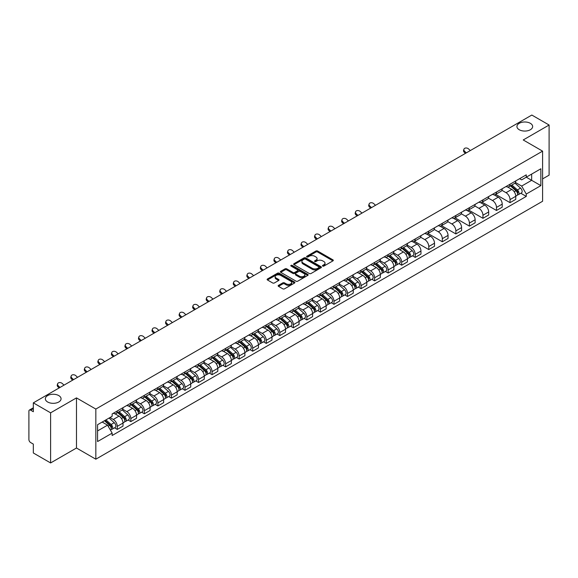 <?xml version="1.0" encoding="UTF-8"?>
<svg xmlns="http://www.w3.org/2000/svg" width="578" height="578" viewBox="0 0 578 578"><rect width="100%" height="100%" fill="white"/><g stroke="black" fill="none" stroke-linecap="round" stroke-linejoin="round"><path stroke-width="0.87" d="M322.712 266.082A0.845 0.484 0 0 0 323.904 266.082L332.957 260.859A1.207 0.694 0 0 0 333.311 260.367A1.207 0.694 0 0 0 332.957 259.869L317.618 251.018A1.207 0.694 0 0 0 315.913 251.018L306.86 256.242A0.845 0.484 0 0 0 308.052 256.935L309.223 256.256A3.858 2.225 0 0 1 314.678 256.256L315.956 256.993A3.858 2.225 0 0 1 317.084 258.568A3.858 2.225 0 0 1 315.956 260.143L314.786 260.815A0.845 0.484 0 0 0 315.978 261.509L317.149 260.83A3.858 2.225 0 0 1 322.603 260.83L323.882 261.567A3.858 2.225 0 0 1 325.009 263.142A3.858 2.225 0 0 1 323.882 264.717L322.712 265.396A0.845 0.484 0 0 0 322.712 266.082L322.712 265.396M58.768 395.583A7.861 4.537 0 0 0 50.199 394.601A7.861 4.537 0 0 0 45.351 398.791A7.861 4.537 0 0 0 47.649 401.999A7.861 4.537 0 0 0 56.218 402.982A7.861 4.537 0 0 0 61.066 398.791A7.861 4.537 0 0 0 58.768 395.583M530.351 123.316A7.861 4.537 0 0 0 521.782 122.334A7.861 4.537 0 0 0 516.934 126.524A7.861 4.537 0 0 0 519.232 129.732A7.861 4.537 0 0 0 527.801 130.722A7.861 4.537 0 0 0 532.649 126.524A7.861 4.537 0 0 0 530.351 123.316M278.502 285.359A1.207 0.694 0 0 0 278.148 285.85A1.207 0.694 0 0 0 278.502 286.341L282.808 288.827A1.207 0.694 0 0 0 284.513 288.827L294.563 283.018A1.207 0.694 0 0 0 294.917 282.526A1.207 0.694 0 0 0 294.563 282.035L279.225 273.177A1.207 0.694 0 0 0 277.527 273.177L267.469 278.986A1.207 0.694 0 0 0 267.115 279.477A1.207 0.694 0 0 0 267.469 279.969L272.664 282.967A1.207 0.694 0 0 0 274.369 282.967L278.675 280.489A1.207 0.694 0 0 0 279.029 279.99A1.207 0.694 0 0 0 278.675 279.499L276.096 278.011A3.222 1.864 0 0 1 275.15 276.696A3.222 1.864 0 0 1 277.144 274.976A3.222 1.864 0 0 1 280.655 275.381L290.756 281.211A3.222 1.864 0 0 1 291.695 282.526A3.222 1.864 0 0 1 289.708 284.246A3.222 1.864 0 0 1 286.197 283.841L284.513 282.873A1.207 0.694 0 0 0 282.808 282.873L278.502 285.359L278.502 286.341M95.832 409.065L76.477 397.888L50.604 412.829L33.329 402.852L531.825 115.051L549.1 125.021L523.227 139.963L542.59 151.14L95.832 409.065L95.832 459.192L542.59 201.26L542.59 151.14M309.309 273.524A1.207 0.694 0 0 0 311.015 273.524L321.072 267.722A1.207 0.694 0 0 0 321.419 267.224A1.207 0.694 0 0 0 321.072 266.733L305.733 257.882A1.207 0.694 0 0 0 304.028 257.882L293.971 263.684A1.207 0.694 0 0 0 293.617 264.175A1.207 0.694 0 0 0 293.971 264.666L309.309 273.524M291.37 266.263A0.845 0.484 0 0 1 292.222 266.386L292.222 265.381L307.821 274.384A1.207 0.694 0 0 1 308.168 274.875A1.207 0.694 0 0 1 307.821 275.366L297.764 281.175A1.207 0.694 0 0 1 296.059 281.175L280.72 272.317L285.019 269.854L285.019 268.849L280.72 271.335A1.207 0.694 0 0 0 280.366 271.826A1.207 0.694 0 0 0 280.72 272.317L280.72 271.335M285.019 269.854A1.207 0.694 0 0 1 286.724 269.854L286.724 268.849A1.207 0.694 0 0 0 285.019 268.849M286.724 268.849L292.945 272.44A1.207 0.694 0 0 0 294.65 272.44L297.504 270.793A1.207 0.694 0 0 0 297.858 270.302A1.207 0.694 0 0 0 297.504 269.81L291.03 266.068A0.845 0.484 0 0 1 292.222 265.381M50.604 412.829L50.604 462.949L33.329 452.979L33.329 444.106L30.634 442.553A2.457 1.416 -120 0 1 28.9 439.54L28.9 411.175A2.457 1.416 -120 0 1 29.406 410.048L33.329 407.786M542.59 178.905L549.1 175.148L549.1 125.021M50.604 462.949L76.477 448.015L95.832 459.192M33.329 402.852L33.329 411.724L30.634 410.17A2.457 1.416 -120 0 0 29.406 410.048M510.034 184.216A5.65 3.258 60 0 1 508.864 186.752L514.593 183.443A5.65 3.258 -120 0 0 515.764 180.914M501.899 190.299L506.039 192.691A5.65 3.258 60 0 1 510.034 199.605L515.764 196.296A5.65 3.258 -120 0 0 511.768 189.382L507.665 187.012M515.764 196.296L515.764 199.359L510.034 202.661L495.671 194.374M508.864 186.752A5.65 3.258 60 0 1 506.082 186.499M510.034 199.605L510.034 202.661M496.488 192.041A5.65 3.258 60 0 1 495.317 194.576L501.047 191.267A5.65 3.258 -120 0 0 502.217 188.731M482.124 202.192L496.488 210.486L502.217 207.177L502.217 204.121A5.65 3.258 -120 0 0 498.229 197.199L494.125 194.829M495.317 194.576A5.65 3.258 60 0 1 492.543 194.316M488.359 198.117L492.499 200.508A5.65 3.258 60 0 1 496.488 207.423L496.488 210.486M482.948 199.858A5.65 3.258 60 0 1 481.777 202.394L487.507 199.085A5.65 3.258 -120 0 0 488.677 196.549M468.585 210.009L482.948 218.303L488.677 214.994L488.677 211.938A5.65 3.258 -120 0 0 484.682 205.017L480.578 202.654M481.777 202.394A5.65 3.258 60 0 1 478.996 202.134M474.813 205.941L478.952 208.326A5.65 3.258 60 0 1 482.948 215.247L482.948 218.303M469.401 207.675A5.65 3.258 60 0 1 468.231 210.211L473.96 206.902A5.65 3.258 -120 0 0 475.13 204.366M455.038 217.827L469.401 226.121L475.13 222.812L475.13 219.756A5.65 3.258 -120 0 0 471.142 212.841L467.038 210.471M468.231 210.211A5.65 3.258 60 0 1 465.456 209.959M461.273 213.759L465.413 216.15A5.65 3.258 60 0 1 469.401 223.065L469.401 226.121M455.861 215.493A5.65 3.258 60 0 1 454.691 218.029L460.42 214.72A5.65 3.258 -120 0 0 461.591 212.184M441.498 225.651L455.861 233.938L461.591 230.629L461.591 227.573A5.65 3.258 -120 0 0 457.595 220.659L453.492 218.289M454.691 218.029A5.65 3.258 60 0 1 451.909 217.776M447.726 221.576L451.866 223.968A5.65 3.258 60 0 1 455.861 230.882L455.861 233.938M442.315 223.318A5.65 3.258 60 0 1 441.144 225.846L446.873 222.544A5.65 3.258 -120 0 0 448.044 220.008M427.951 233.469L442.315 241.763L448.044 238.454L448.044 235.391A5.65 3.258 -120 0 0 444.056 228.476L439.952 226.106M441.144 225.846A5.65 3.258 60 0 1 438.37 225.593M434.186 229.394L438.326 231.785A5.65 3.258 60 0 1 442.315 238.7L442.315 241.763M428.775 231.135A5.65 3.258 60 0 1 427.604 233.671L433.334 230.362A5.65 3.258 -120 0 0 434.504 227.826M414.412 241.286L428.775 249.58L434.504 246.271L434.504 243.215A5.65 3.258 -120 0 0 430.509 236.294L426.405 233.931M427.604 233.671A5.65 3.258 60 0 1 424.823 233.411M420.64 237.218L424.779 239.603A5.65 3.258 60 0 1 428.775 246.524L428.775 249.58M415.228 238.952A5.65 3.258 60 0 1 414.058 241.488L419.787 238.179A5.65 3.258 -120 0 0 420.957 235.643M412.482 255.808L415.228 257.398L420.957 254.089L420.957 251.033A5.65 3.258 -120 0 0 416.969 244.118L412.865 241.749M414.058 241.488A5.65 3.258 60 0 1 411.283 241.236M407.1 245.036L411.24 247.42A5.65 3.258 60 0 1 415.228 254.342L415.228 257.398M401.688 246.77A5.65 3.258 60 0 1 400.518 249.306L406.247 245.997A5.65 3.258 -120 0 0 407.418 243.461M398.943 263.633L401.688 265.215L407.418 261.906L407.418 258.85A5.65 3.258 -120 0 0 403.422 251.936L399.319 249.566M400.518 249.306A5.65 3.258 60 0 1 397.736 249.053M393.553 252.853L397.693 255.245A5.65 3.258 60 0 1 401.688 262.159L401.688 265.215M388.141 254.587A5.65 3.258 60 0 1 386.971 257.123L392.7 253.821A5.65 3.258 -120 0 0 393.871 251.286M385.396 271.45L388.141 273.033L393.871 269.731L393.871 266.668A5.65 3.258 -120 0 0 389.883 259.753L385.779 257.383M386.971 257.123A5.65 3.258 60 0 1 384.197 256.87M380.013 260.671L384.153 263.062A5.65 3.258 60 0 1 388.141 269.977L388.141 273.033M374.602 262.412A5.65 3.258 60 0 1 373.431 264.948L379.161 261.639A5.65 3.258 -120 0 0 380.331 259.103M371.856 279.268L374.602 280.857L380.331 277.548L380.331 274.492A5.65 3.258 -120 0 0 376.336 267.571L372.232 265.208M373.431 264.948A5.65 3.258 60 0 1 370.65 264.688M366.466 268.488L370.606 270.88A5.65 3.258 60 0 1 374.602 277.801L374.602 280.857M361.055 270.229A5.65 3.258 60 0 1 359.884 272.765L365.614 269.456A5.65 3.258 -120 0 0 366.784 266.92M358.309 287.085L361.055 288.675L366.784 285.366L366.784 282.31A5.65 3.258 -120 0 0 362.796 275.395L358.692 273.026M359.884 272.765A5.65 3.258 60 0 1 357.11 272.513M352.927 276.313L357.067 278.697A5.65 3.258 60 0 1 361.055 285.619L361.055 288.675M347.515 278.047A5.65 3.258 60 0 1 346.345 280.583L352.074 277.274A5.65 3.258 -120 0 0 353.245 274.738M344.77 294.91L347.515 296.492L353.245 293.183L353.245 290.127A5.65 3.258 -120 0 0 349.249 283.213L345.145 280.843M346.345 280.583A5.65 3.258 60 0 1 343.563 280.33M339.38 284.13L343.52 286.522A5.65 3.258 60 0 1 347.515 293.436L347.515 296.492M333.968 285.864A5.65 3.258 60 0 1 332.798 288.4L338.527 285.091A5.65 3.258 -120 0 0 339.698 282.563M331.223 302.728L333.968 304.31L339.698 301.008L339.698 297.945A5.65 3.258 -120 0 0 335.71 291.03L331.606 288.66M332.798 288.4A5.65 3.258 60 0 1 330.024 288.147M325.84 291.948L329.98 294.339A5.65 3.258 60 0 1 333.968 301.254L333.968 304.31M320.429 293.689A5.65 3.258 60 0 1 319.258 296.225L324.988 292.916A5.65 3.258 -120 0 0 326.158 290.38M317.683 310.545L320.429 312.134L326.158 308.825L326.158 305.769A5.65 3.258 -120 0 0 322.163 298.848L318.059 296.478M319.258 296.225A5.65 3.258 60 0 1 316.477 295.965M312.293 299.765L316.433 302.157A5.65 3.258 60 0 1 320.429 309.071L320.429 312.134M306.882 301.506A5.65 3.258 60 0 1 305.711 304.042L311.441 300.733A5.65 3.258 -120 0 0 312.611 298.197M304.136 318.362L306.882 319.952L312.611 316.643L312.611 313.587A5.65 3.258 -120 0 0 308.623 306.665L304.519 304.303M305.711 304.042A5.65 3.258 60 0 1 302.937 303.782M298.754 307.59L302.894 309.974A5.65 3.258 60 0 1 306.882 316.896L306.882 319.952M293.342 309.324A5.65 3.258 60 0 1 292.172 311.86L297.901 308.551A5.65 3.258 -120 0 0 299.072 306.015M290.597 326.187L293.342 327.769L299.072 324.46L299.072 321.404A5.65 3.258 -120 0 0 295.076 314.49L290.972 312.12M292.172 311.86A5.65 3.258 60 0 1 289.39 311.607M285.207 315.407L289.347 317.799A5.65 3.258 60 0 1 293.342 324.713L293.342 327.769M279.795 317.141A5.65 3.258 60 0 1 278.625 319.677L284.354 316.368A5.65 3.258 -120 0 0 285.525 313.832M277.05 334.005L279.795 335.587L285.525 332.278L285.525 329.222A5.65 3.258 -120 0 0 281.537 322.307L277.433 319.937M278.625 319.677A5.65 3.258 60 0 1 275.851 319.424M271.667 323.225L275.807 325.616A5.65 3.258 60 0 1 279.795 332.531L279.795 335.587M266.256 324.966A5.65 3.258 60 0 1 265.085 327.495L270.815 324.193A5.65 3.258 -120 0 0 271.985 321.657M263.51 341.822L266.256 343.411L271.985 340.102L271.985 337.046A5.65 3.258 -120 0 0 267.99 330.125L263.886 327.755M265.085 327.495A5.65 3.258 60 0 1 262.304 327.242M258.12 331.042L262.26 333.434A5.65 3.258 60 0 1 266.256 340.348L266.256 343.411M252.709 332.784A5.65 3.258 60 0 1 251.538 335.319L257.268 332.01A5.65 3.258 -120 0 0 258.438 329.474M249.963 349.639L252.709 351.229L258.438 347.92L258.438 344.864A5.65 3.258 -120 0 0 254.45 337.942L250.346 335.58M251.538 335.319A5.65 3.258 60 0 1 248.764 335.059M244.581 338.867L248.721 341.251A5.65 3.258 60 0 1 252.709 348.173L252.709 351.229M239.169 340.601A5.65 3.258 60 0 1 237.999 343.137L243.728 339.828A5.65 3.258 -120 0 0 244.899 337.292M236.424 357.457L239.169 359.046L244.899 355.737L244.899 352.681A5.65 3.258 -120 0 0 240.903 345.767L236.799 343.397M237.999 343.137A5.65 3.258 60 0 1 235.217 342.884M231.034 346.684L235.174 349.069A5.65 3.258 60 0 1 239.169 355.99L239.169 359.046M225.622 348.418A5.65 3.258 60 0 1 224.452 350.954L230.181 347.645A5.65 3.258 -120 0 0 231.352 345.109M222.877 365.282L225.622 366.864L231.352 363.555L231.352 360.499A5.65 3.258 -120 0 0 227.364 353.584L223.26 351.214M224.452 350.954A5.65 3.258 60 0 1 221.677 350.702M217.494 354.502L221.634 356.893A5.65 3.258 60 0 1 225.622 363.808L225.622 366.864M212.083 356.243A5.65 3.258 60 0 1 210.912 358.772L216.642 355.47A5.65 3.258 -120 0 0 217.812 352.934M209.337 373.099L212.083 374.681L217.812 371.379L217.812 368.316A5.65 3.258 -120 0 0 213.817 361.402L209.713 359.032M210.912 358.772A5.65 3.258 60 0 1 208.131 358.519M203.947 362.319L208.087 364.711A5.65 3.258 60 0 1 212.083 371.625L212.083 374.681M198.536 364.061A5.65 3.258 60 0 1 197.365 366.596L203.095 363.287A5.65 3.258 -120 0 0 204.265 360.751M195.79 380.916L198.536 382.506L204.265 379.197L204.265 376.141A5.65 3.258 -120 0 0 200.277 369.219L196.173 366.857M197.365 366.596A5.65 3.258 60 0 1 194.591 366.336M190.408 370.137L194.548 372.528A5.65 3.258 60 0 1 198.536 379.45L198.536 382.506M184.996 371.878A5.65 3.258 60 0 1 183.826 374.414L189.555 371.105A5.65 3.258 -120 0 0 190.726 368.569M182.251 388.734L184.996 390.323L190.726 387.014L190.726 383.958A5.65 3.258 -120 0 0 186.73 377.044L182.626 374.674M183.826 374.414A5.65 3.258 60 0 1 181.044 374.161M176.861 377.961L181.001 380.346A5.65 3.258 60 0 1 184.996 387.267L184.996 390.323M171.449 379.695A5.65 3.258 60 0 1 170.279 382.231L176.008 378.922A5.65 3.258 -120 0 0 177.179 376.386M168.704 396.559L171.449 398.141L177.179 394.832L177.179 391.776A5.65 3.258 -120 0 0 173.19 384.861L169.087 382.491M170.279 382.231A5.65 3.258 60 0 1 167.504 381.979M163.321 385.779L167.461 388.17A5.65 3.258 60 0 1 171.449 395.085L171.449 398.141M157.91 387.513A5.65 3.258 60 0 1 156.739 390.049L162.469 386.74A5.65 3.258 -120 0 0 163.639 384.211M155.164 404.376L157.91 405.958L163.639 402.656L163.639 399.593A5.65 3.258 -120 0 0 159.644 392.679L155.54 390.309M156.739 390.049A5.65 3.258 60 0 1 153.958 389.796M149.774 393.596L153.914 395.988A5.65 3.258 60 0 1 157.91 402.902L157.91 405.958M144.363 395.338A5.65 3.258 60 0 1 143.192 397.874L148.922 394.564A5.65 3.258 -120 0 0 150.092 392.029M141.617 412.193L144.363 413.783L150.092 410.474L150.092 407.418A5.65 3.258 -120 0 0 146.104 400.496L142 398.126M143.192 397.874A5.65 3.258 60 0 1 140.418 397.613M136.235 401.414L140.375 403.805A5.65 3.258 60 0 1 144.363 410.72L144.363 413.783M130.823 403.155A5.65 3.258 60 0 1 129.653 405.691L135.382 402.382A5.65 3.258 -120 0 0 136.553 399.846M128.078 420.011L130.823 421.6L136.553 418.291L136.553 415.235A5.65 3.258 -120 0 0 132.557 408.314L128.453 405.951M129.653 405.691A5.65 3.258 60 0 1 126.871 405.438M122.688 409.238L126.828 411.623A5.65 3.258 60 0 1 130.823 418.544L130.823 421.6M117.276 410.972A5.65 3.258 60 0 1 116.106 413.508L121.835 410.199A5.65 3.258 -120 0 0 123.006 407.663M114.531 427.836L117.276 429.418L123.006 426.109L123.006 423.053A5.65 3.258 -120 0 0 119.017 416.138L114.914 413.769M116.106 413.508A5.65 3.258 60 0 1 113.331 413.256M109.986 417.54L113.288 419.447A5.65 3.258 60 0 1 117.276 426.362L117.276 429.418M519.629 178.681L521.667 179.859L540.849 168.783L531.652 174.094L531.652 180.307L521.667 186.073L515.446 182.482M97.574 430.921L107.559 425.155L112.154 433.124L97.574 441.549L97.574 424.707L112.154 416.283L112.154 413.927L526.269 174.845L526.269 177.2L540.849 185.625L526.269 194.042L521.667 186.073M540.849 168.783L540.849 185.625M112.154 433.124L112.154 435.487L526.269 196.397L526.269 194.042M76.477 397.888L76.477 448.015M107.559 425.155L102.176 422.048M520.829 193.262L526.269 196.397M323.044 266.205L323.882 265.721A3.858 2.225 0 0 0 325.009 264.146L325.009 263.142M317.084 258.568L317.084 259.573A3.858 2.225 0 0 1 315.956 261.148L315.118 261.624M332.942 260.866L317.618 252.015A1.207 0.694 0 0 0 315.913 252.015L307.193 257.051M321.05 267.73L305.733 258.879A1.207 0.694 0 0 0 304.028 258.879L293.985 264.681M318.94 267.571A0.845 0.484 0 0 0 318.94 266.884L305.473 259.11A0.845 0.484 0 0 0 304.281 259.11L303.045 259.825A3.858 2.225 0 0 0 301.918 261.401A3.858 2.225 0 0 0 303.045 262.968L312.25 268.286A3.858 2.225 0 0 0 317.705 268.286L318.94 267.571L318.94 268.575A0.845 0.484 0 0 0 319.186 268.228L319.186 267.224M301.918 261.401L301.918 262.398A3.858 2.225 0 0 0 303.045 263.973L303.045 262.968M318.94 268.575L317.705 269.29A3.858 2.225 0 0 1 312.25 269.29L303.045 263.973M286.724 269.854L292.945 273.445A1.207 0.694 0 0 0 294.65 273.445L297.504 271.797A1.207 0.694 0 0 0 297.858 271.306L297.858 270.302M292.222 266.386L307.799 275.381M299.404 276.168A3.222 1.864 0 0 0 302.915 276.573A3.222 1.864 0 0 0 304.902 274.853A3.222 1.864 0 0 0 303.963 273.539L300.401 271.479A1.207 0.694 0 0 0 298.696 271.479L295.842 273.134A1.207 0.694 0 0 0 295.495 273.625A1.207 0.694 0 0 0 295.842 274.116L299.404 276.168L299.404 277.173A3.222 1.864 0 0 0 302.915 277.577A3.222 1.864 0 0 0 304.902 275.858L304.902 274.853M295.495 273.625L295.495 274.622A1.207 0.694 0 0 0 295.842 275.121L295.842 274.116M299.404 277.173L295.842 275.121M291.695 282.526L291.695 283.531A3.222 1.864 0 0 1 289.708 285.25A3.222 1.864 0 0 1 286.197 284.846L284.513 283.877A1.207 0.694 0 0 0 282.808 283.877L278.517 286.348M275.15 276.696L275.15 277.7A3.222 1.864 0 0 0 276.096 279.015L276.096 278.011M278.661 280.496L276.096 279.015M294.549 283.032L279.225 274.182A1.207 0.694 0 0 0 277.527 274.182L267.484 279.976L267.469 278.986M510.425 185.856L515.944 190.776A3.071 1.77 60 0 1 516.905 195.523L515.764 196.188M510.569 185.986L513.17 187.482M510.981 185.531L517.122 191.007A1.474 0.853 60 0 1 517.585 193.29A1.474 0.853 60 0 1 517.447 193.341M511.898 185.003L517.418 189.924A3.071 1.77 60 0 1 518.379 194.67A3.071 1.77 60 0 1 517.455 194.772M514.976 183.154L520.547 188.117A3.071 1.77 60 0 1 521.508 192.864L518.379 194.67M470.319 150.562L468.606 148.958A2.825 2.045 17.7 0 0 465.882 147.99A2.825 2.045 17.7 0 0 463.917 149.254A2.825 2.045 17.7 0 0 464.611 151.263L464.279 152.31A2.825 2.045 -162.3 0 1 463.585 150.302L463.917 149.254M466.323 152.867L464.611 151.263M464.279 152.31L465.42 153.387M402.078 248.403L407.598 253.33A3.071 1.77 60 0 1 408.559 258.077L407.418 258.734M402.223 248.533L404.824 250.036M402.635 248.085L408.776 253.561A1.474 0.853 60 0 1 409.238 255.844A1.474 0.853 60 0 1 409.101 255.895M403.552 247.55L409.072 252.478A3.071 1.77 60 0 1 410.033 257.224A3.071 1.77 60 0 1 409.108 257.326M406.63 245.708L412.201 250.671A3.071 1.77 60 0 1 413.162 255.418L410.033 257.224M388.539 256.227L394.051 261.148A3.071 1.77 60 0 1 395.02 265.894L393.871 266.559M388.683 256.357L391.277 257.853M389.095 255.902L395.229 261.386A1.474 0.853 60 0 1 395.699 263.662A1.474 0.853 60 0 1 395.562 263.713M390.013 255.375L395.533 260.295A3.071 1.77 60 0 1 396.494 265.042A3.071 1.77 60 0 1 395.569 265.143M393.091 253.525L398.654 258.496A3.071 1.77 60 0 1 399.622 263.236L396.494 265.042M374.992 264.045L380.512 268.965A3.071 1.77 60 0 1 381.473 273.712L380.331 274.377M375.136 264.175L377.737 265.67M375.548 263.72L381.69 269.204A1.474 0.853 60 0 1 382.152 271.479A1.474 0.853 60 0 1 382.015 271.53M376.466 263.192L381.986 268.113A3.071 1.77 60 0 1 382.947 272.859A3.071 1.77 60 0 1 382.022 272.961M379.544 261.343L385.114 266.314A3.071 1.77 60 0 1 386.075 271.06L382.947 272.859M361.452 271.862L366.965 276.79A3.071 1.77 60 0 1 367.933 281.537L366.784 282.194M361.597 271.992L364.191 273.495M362.009 271.544L368.15 277.021A1.474 0.853 60 0 1 368.612 279.297A1.474 0.853 60 0 1 368.475 279.355M362.926 271.01L368.446 275.937A3.071 1.77 60 0 1 369.407 280.684A3.071 1.77 60 0 1 368.482 280.778M366.004 269.16L371.567 274.131A3.071 1.77 60 0 1 372.535 278.878L369.407 280.684M347.905 279.68L353.425 284.607A3.071 1.77 60 0 1 354.386 289.354L353.245 290.012M348.05 279.81L350.651 281.313M348.462 279.362L354.603 284.838A1.474 0.853 60 0 1 355.065 287.121A1.474 0.853 60 0 1 354.928 287.172M349.379 278.827L354.899 283.755A3.071 1.77 60 0 1 355.86 288.501A3.071 1.77 60 0 1 354.935 288.603M352.457 276.985L358.028 281.948A3.071 1.77 60 0 1 358.989 286.695L355.86 288.501M334.366 287.504L339.878 292.425A3.071 1.77 60 0 1 340.847 297.171L339.698 297.836M334.51 287.634L337.104 289.13M334.922 287.179L341.063 292.656A1.474 0.853 60 0 1 341.526 294.939A1.474 0.853 60 0 1 341.388 294.99M335.84 286.652L341.36 291.572A3.071 1.77 60 0 1 342.321 296.319A3.071 1.77 60 0 1 341.396 296.42M338.918 284.802L344.481 289.766A3.071 1.77 60 0 1 345.449 294.513L342.321 296.319M320.819 295.322L326.339 300.242A3.071 1.77 60 0 1 327.3 304.989L326.158 305.654M320.963 295.452L323.564 296.947M321.375 294.997L327.516 300.481A1.474 0.853 60 0 1 327.979 302.756A1.474 0.853 60 0 1 327.842 302.807M322.293 294.469L327.813 299.39A3.071 1.77 60 0 1 328.774 304.136A3.071 1.77 60 0 1 327.849 304.238M325.371 292.62L330.941 297.591A3.071 1.77 60 0 1 331.902 302.337L328.774 304.136M307.279 303.139L312.792 308.067A3.071 1.77 60 0 1 313.76 312.814L312.611 313.471M307.424 303.269L310.018 304.772M307.836 302.821L313.977 308.298A1.474 0.853 60 0 1 314.439 310.574A1.474 0.853 60 0 1 314.302 310.632M308.753 302.287L314.273 307.214A3.071 1.77 60 0 1 315.234 311.961A3.071 1.77 60 0 1 314.309 312.055M311.831 300.437L317.394 305.408A3.071 1.77 60 0 1 318.362 310.155L315.234 311.961M293.732 310.957L299.252 315.884A3.071 1.77 60 0 1 300.213 320.631L299.072 321.289M293.877 311.087L296.478 312.59M294.289 310.639L300.43 316.115A1.474 0.853 60 0 1 300.892 318.391A1.474 0.853 60 0 1 300.755 318.449M295.206 310.104L300.726 315.032A3.071 1.77 60 0 1 301.687 319.779A3.071 1.77 60 0 1 300.762 319.872M298.284 308.262L303.855 313.225A3.071 1.77 60 0 1 304.816 317.972L301.687 319.779M280.193 318.774L285.705 323.702A3.071 1.77 60 0 1 286.674 328.449L285.525 329.106M280.337 318.911L282.931 320.407M280.749 318.456L286.89 323.933A1.474 0.853 60 0 1 287.353 326.216A1.474 0.853 60 0 1 287.215 326.267M281.667 317.929L287.187 322.849A3.071 1.77 60 0 1 288.147 327.596A3.071 1.77 60 0 1 287.223 327.697M284.744 316.079L290.308 321.043A3.071 1.77 60 0 1 291.276 325.79L288.147 327.596M266.646 326.599L272.166 331.519A3.071 1.77 60 0 1 273.127 336.266L271.985 336.931M266.79 326.729L269.391 328.225M267.202 326.274L273.343 331.758A1.474 0.853 60 0 1 273.806 334.033A1.474 0.853 60 0 1 273.669 334.084M268.12 325.746L273.64 330.667A3.071 1.77 60 0 1 274.601 335.413A3.071 1.77 60 0 1 273.676 335.515M271.198 323.897L276.768 328.868A3.071 1.77 60 0 1 277.729 333.614L274.601 335.413M253.106 334.416L258.619 339.344A3.071 1.77 60 0 1 259.587 344.083L258.438 344.748M253.251 334.546L255.844 336.049M253.663 334.091L259.804 339.575A1.474 0.853 60 0 1 260.266 341.851A1.474 0.853 60 0 1 260.129 341.909M254.58 333.564L260.1 338.491A3.071 1.77 60 0 1 261.061 343.238A3.071 1.77 60 0 1 260.136 343.332M257.658 331.714L263.221 336.685A3.071 1.77 60 0 1 264.189 341.432L261.061 343.238M239.559 342.234L245.079 347.161A3.071 1.77 60 0 1 246.04 351.908L244.899 352.566M239.704 342.364L242.305 343.867M240.116 341.916L246.257 347.392A1.474 0.853 60 0 1 246.719 349.668A1.474 0.853 60 0 1 246.582 349.726M241.033 341.381L246.553 346.309A3.071 1.77 60 0 1 247.514 351.056A3.071 1.77 60 0 1 246.589 351.149M244.111 339.539L249.682 344.502A3.071 1.77 60 0 1 250.642 349.249L247.514 351.056M226.02 350.051L231.532 354.979A3.071 1.77 60 0 1 232.501 359.726L231.352 360.383M226.164 350.181L228.758 351.684M226.576 349.733L232.717 355.21A1.474 0.853 60 0 1 233.18 357.493A1.474 0.853 60 0 1 233.042 357.544M227.494 349.199L233.013 354.126A3.071 1.77 60 0 1 233.974 358.873A3.071 1.77 60 0 1 233.05 358.974M230.571 347.356L236.135 352.32A3.071 1.77 60 0 1 237.103 357.067L233.974 358.873M375.512 205.291L373.807 203.694A2.825 2.045 17.7 0 0 371.076 202.726A2.825 2.045 17.7 0 0 369.118 203.983A2.825 2.045 17.7 0 0 369.812 205.999L369.472 207.047A2.825 2.045 -162.3 0 1 368.778 205.038L369.118 203.983M371.524 207.596L369.812 205.999M369.472 207.047L370.621 208.116M361.973 213.116L360.26 211.512A2.825 2.045 17.7 0 0 357.536 210.544A2.825 2.045 17.7 0 0 355.571 211.801A2.825 2.045 17.7 0 0 356.265 213.817L355.932 214.864A2.825 2.045 -162.3 0 1 355.239 212.856L355.571 211.801M357.977 215.421L356.265 213.817M355.932 214.864L357.074 215.941M348.426 220.933L346.721 219.329A2.825 2.045 17.7 0 0 343.989 218.361A2.825 2.045 17.7 0 0 342.031 219.626A2.825 2.045 17.7 0 0 342.725 221.634L342.386 222.689A2.825 2.045 -162.3 0 1 341.692 220.673L342.031 219.626M344.437 223.238L342.725 221.634M342.386 222.689L343.534 223.758M334.886 228.751L333.174 227.147A2.825 2.045 17.7 0 0 330.45 226.179A2.825 2.045 17.7 0 0 328.485 227.443A2.825 2.045 17.7 0 0 329.178 229.452L328.846 230.506A2.825 2.045 -162.3 0 1 328.152 228.491L328.485 227.443M330.891 231.056L329.178 229.452M328.846 230.506L329.987 231.576M321.339 236.568L319.634 234.964A2.825 2.045 17.7 0 0 316.903 234.003A2.825 2.045 17.7 0 0 314.945 235.26A2.825 2.045 17.7 0 0 315.639 237.276L315.299 238.324A2.825 2.045 -162.3 0 1 314.605 236.315L314.945 235.26M317.351 238.873L315.639 237.276M315.299 238.324L316.448 239.393M307.799 244.393L306.087 242.789A2.825 2.045 17.7 0 0 303.363 241.821A2.825 2.045 17.7 0 0 301.398 243.078A2.825 2.045 17.7 0 0 302.092 245.094L301.759 246.141A2.825 2.045 -162.3 0 1 301.066 244.133L301.398 243.078M303.804 246.698L302.092 245.094M301.759 246.141L302.901 247.218M294.253 252.21L292.547 250.606A2.825 2.045 17.7 0 0 289.816 249.638A2.825 2.045 17.7 0 0 287.858 250.903A2.825 2.045 17.7 0 0 288.552 252.911L288.212 253.959A2.825 2.045 -162.3 0 1 287.519 251.95L287.858 250.903M290.264 254.515L288.552 252.911M288.212 253.959L289.361 255.035M280.713 260.028L279.001 258.424A2.825 2.045 17.7 0 0 276.277 257.456A2.825 2.045 17.7 0 0 274.312 258.72A2.825 2.045 17.7 0 0 275.005 260.729L274.673 261.783A2.825 2.045 -162.3 0 1 273.979 259.768L274.312 258.72M276.718 262.333L275.005 260.729M274.673 261.783L275.814 262.853M267.166 267.845L265.461 266.241A2.825 2.045 17.7 0 0 262.73 265.28A2.825 2.045 17.7 0 0 260.772 266.537A2.825 2.045 17.7 0 0 261.466 268.553L261.126 269.601A2.825 2.045 -162.3 0 1 260.432 267.585L260.772 266.537M263.178 270.15L261.466 268.553M261.126 269.601L262.275 270.67M253.626 275.663L251.914 274.066A2.825 2.045 17.7 0 0 249.19 273.098A2.825 2.045 17.7 0 0 247.225 274.355A2.825 2.045 17.7 0 0 247.919 276.371L247.586 277.418A2.825 2.045 -162.3 0 1 246.893 275.41L247.225 274.355M249.631 277.975L247.919 276.371M247.586 277.418L248.728 278.495M240.08 283.487L238.374 281.883A2.825 2.045 17.7 0 0 235.643 280.915A2.825 2.045 17.7 0 0 233.685 282.18A2.825 2.045 17.7 0 0 234.379 284.188L234.039 285.236A2.825 2.045 -162.3 0 1 233.346 283.227L233.685 282.18M236.091 285.792L234.379 284.188M234.039 285.236L235.188 286.312M226.54 291.305L224.828 289.701A2.825 2.045 17.7 0 0 222.104 288.733A2.825 2.045 17.7 0 0 220.139 289.997A2.825 2.045 17.7 0 0 220.832 292.006L220.5 293.06A2.825 2.045 -162.3 0 1 219.806 291.045L220.139 289.997M222.544 293.61L220.832 292.006M220.5 293.06L221.641 294.13M212.993 299.122L211.288 297.518A2.825 2.045 17.7 0 0 208.557 296.557A2.825 2.045 17.7 0 0 206.599 297.815A2.825 2.045 17.7 0 0 207.292 299.823L206.953 300.878A2.825 2.045 -162.3 0 1 206.259 298.862L206.599 297.815M209.005 301.427L207.292 299.823M206.953 300.878L208.102 301.947M199.453 306.94L197.741 305.343A2.825 2.045 17.7 0 0 195.017 304.375A2.825 2.045 17.7 0 0 193.052 305.632A2.825 2.045 17.7 0 0 193.746 307.648L193.413 308.695A2.825 2.045 -162.3 0 1 192.72 306.687L193.052 305.632M195.458 309.244L193.746 307.648M193.413 308.695L194.555 309.772M185.906 314.764L184.201 313.16A2.825 2.045 17.7 0 0 181.47 312.192A2.825 2.045 17.7 0 0 179.512 313.449A2.825 2.045 17.7 0 0 180.206 315.465L179.866 316.513A2.825 2.045 -162.3 0 1 179.173 314.504L179.512 313.449M181.918 317.069L180.206 315.465M179.866 316.513L181.015 317.589M212.473 357.876L217.993 362.796A3.071 1.77 60 0 1 218.954 367.543L217.812 368.208M212.617 358.006L215.218 359.502M213.029 357.551L219.17 363.035A1.474 0.853 60 0 1 219.633 365.31A1.474 0.853 60 0 1 219.496 365.361M213.947 357.023L219.467 361.944A3.071 1.77 60 0 1 220.428 366.69A3.071 1.77 60 0 1 219.503 366.792M217.025 355.174L222.595 360.145A3.071 1.77 60 0 1 223.556 364.884L220.428 366.69M172.367 322.582L170.655 320.978A2.825 2.045 17.7 0 0 167.931 320.01A2.825 2.045 17.7 0 0 165.965 321.274A2.825 2.045 17.7 0 0 166.659 323.283L166.327 324.337A2.825 2.045 -162.3 0 1 165.633 322.322L165.965 321.274M168.371 324.887L166.659 323.283M166.327 324.337L167.468 325.407M198.933 365.693L204.446 370.614A3.071 1.77 60 0 1 205.414 375.36L204.265 376.025M199.078 365.823L201.671 367.319M199.489 365.368L205.631 370.852A1.474 0.853 60 0 1 206.093 373.128A1.474 0.853 60 0 1 205.956 373.178M200.407 364.841L205.927 369.768A3.071 1.77 60 0 1 206.888 374.508A3.071 1.77 60 0 1 205.963 374.609M203.485 362.991L209.048 367.962A3.071 1.77 60 0 1 210.016 372.709L206.888 374.508M158.82 330.399L157.115 328.795A2.825 2.045 17.7 0 0 154.384 327.834A2.825 2.045 17.7 0 0 152.426 329.092A2.825 2.045 17.7 0 0 153.119 331.1L152.78 332.155A2.825 2.045 -162.3 0 1 152.086 330.139L152.426 329.092M154.832 332.704L153.119 331.1M152.78 332.155L153.929 333.224M185.386 373.511L190.906 378.438A3.071 1.77 60 0 1 191.867 383.185L190.726 383.843M185.531 373.641L188.132 375.144M185.943 373.193L192.084 378.669A1.474 0.853 60 0 1 192.546 380.945A1.474 0.853 60 0 1 192.409 381.003M186.86 372.658L192.38 377.586A3.071 1.77 60 0 1 193.341 382.333A3.071 1.77 60 0 1 192.416 382.426M189.938 370.809L195.509 375.779A3.071 1.77 60 0 1 196.469 380.526L193.341 382.333M145.28 338.217L143.568 336.62A2.825 2.045 17.7 0 0 140.844 335.652A2.825 2.045 17.7 0 0 138.879 336.909A2.825 2.045 17.7 0 0 139.573 338.925L139.24 339.972A2.825 2.045 -162.3 0 1 138.547 337.964L138.879 336.909M141.285 340.521L139.573 338.925M139.24 339.972L140.382 341.042M171.847 381.328L177.359 386.256A3.071 1.77 60 0 1 178.327 391.003L177.179 391.66M171.991 381.458L174.585 382.961M172.403 381.01L178.544 386.487A1.474 0.853 60 0 1 179.007 388.77A1.474 0.853 60 0 1 178.869 388.821M173.321 380.476L178.84 385.403A3.071 1.77 60 0 1 179.801 390.15A3.071 1.77 60 0 1 178.877 390.251M176.398 378.633L181.962 383.597A3.071 1.77 60 0 1 182.93 388.344L179.801 390.15M131.733 346.041L130.028 344.437A2.825 2.045 17.7 0 0 127.297 343.469A2.825 2.045 17.7 0 0 125.339 344.726A2.825 2.045 17.7 0 0 126.033 346.742L125.693 347.79A2.825 2.045 -162.3 0 1 125 345.781L125.339 344.726M127.745 348.346L126.033 346.742M125.693 347.79L126.842 348.866M158.3 389.153L163.82 394.073A3.071 1.77 60 0 1 164.781 398.82L163.639 399.485M158.444 389.283L161.045 390.779M158.856 388.828L164.997 394.304A1.474 0.853 60 0 1 165.46 396.587A1.474 0.853 60 0 1 165.322 396.638M159.774 388.3L165.294 393.221A3.071 1.77 60 0 1 166.254 397.967A3.071 1.77 60 0 1 165.33 398.069M162.852 386.451L168.422 391.414A3.071 1.77 60 0 1 169.383 396.161L166.254 397.967M118.194 353.859L116.481 352.255A2.825 2.045 17.7 0 0 113.758 351.287A2.825 2.045 17.7 0 0 111.792 352.551A2.825 2.045 17.7 0 0 112.486 354.56L112.154 355.615A2.825 2.045 -162.3 0 1 111.46 353.599L111.792 352.551M114.198 356.164L112.486 354.56M112.154 355.615L113.295 356.684M144.76 396.97L150.273 401.891A3.071 1.77 60 0 1 151.241 406.637L150.092 407.302M144.905 397.1L147.498 398.596M145.316 396.645L151.458 402.129A1.474 0.853 60 0 1 151.92 404.405A1.474 0.853 60 0 1 151.783 404.455M146.234 396.118L151.754 401.038A3.071 1.77 60 0 1 152.715 405.785A3.071 1.77 60 0 1 151.79 405.886M149.312 394.268L154.875 399.239A3.071 1.77 60 0 1 155.843 403.986L152.715 405.785M104.647 361.676L102.942 360.072A2.825 2.045 17.7 0 0 100.211 359.104A2.825 2.045 17.7 0 0 98.253 360.369A2.825 2.045 17.7 0 0 98.946 362.377L98.607 363.432A2.825 2.045 -162.3 0 1 97.913 361.416L98.253 360.369M100.659 363.981L98.946 362.377M98.607 363.432L99.756 364.501M131.213 404.788L136.733 409.715A3.071 1.77 60 0 1 137.694 414.462L136.553 415.12M131.358 404.918L133.959 406.421M131.77 404.47L137.911 409.947A1.474 0.853 60 0 1 138.373 412.222A1.474 0.853 60 0 1 138.236 412.28M132.687 403.935L138.207 408.863A3.071 1.77 60 0 1 139.168 413.61A3.071 1.77 60 0 1 138.243 413.704M135.765 402.086L141.335 407.057A3.071 1.77 60 0 1 142.296 411.803L139.168 413.61M91.107 369.494L89.395 367.89A2.825 2.045 17.7 0 0 86.671 366.929A2.825 2.045 17.7 0 0 84.706 368.186A2.825 2.045 17.7 0 0 85.4 370.202L85.067 371.249A2.825 2.045 -162.3 0 1 84.374 369.234L84.706 368.186M87.112 371.799L85.4 370.202M85.067 371.249L86.209 372.319M117.674 412.605L123.186 417.533A3.071 1.77 60 0 1 124.154 422.28L123.006 422.937M117.818 412.735L120.412 414.238M118.23 412.287L124.371 417.764A1.474 0.853 60 0 1 124.834 420.047A1.474 0.853 60 0 1 124.696 420.098M119.147 411.753L124.667 416.68A3.071 1.77 60 0 1 125.628 421.427A3.071 1.77 60 0 1 124.704 421.521M122.225 409.91L127.789 414.874A3.071 1.77 60 0 1 128.757 419.621L125.628 421.427M77.56 377.311L75.855 375.714A2.825 2.045 17.7 0 0 73.124 374.746A2.825 2.045 17.7 0 0 71.166 376.003A2.825 2.045 17.7 0 0 71.86 378.019L71.52 379.067A2.825 2.045 -162.3 0 1 70.827 377.058L71.166 376.003M73.572 379.623L71.86 378.019M71.52 379.067L72.669 380.143M104.466 420.726L109.647 425.35A3.071 1.77 60 0 1 110.608 430.097L110.456 430.184M104.517 420.697L106.872 422.056M105.023 420.408L110.824 425.581A1.474 0.853 60 0 1 111.287 427.865A1.474 0.853 60 0 1 111.149 427.915M105.94 419.874L111.121 424.498A3.071 1.77 60 0 1 112.081 429.244A3.071 1.77 60 0 1 111.157 429.346M109.069 418.067L114.249 422.691A3.071 1.77 60 0 1 115.21 427.438L112.081 429.244M64.021 385.136L62.308 383.532A2.825 2.045 17.7 0 0 59.585 382.564A2.825 2.045 17.7 0 0 57.619 383.828A2.825 2.045 17.7 0 0 58.313 385.837L57.981 386.884A2.825 2.045 -162.3 0 1 57.287 384.876L57.619 383.828M60.025 387.441L58.313 385.837M57.981 386.884L59.122 387.961M130.823 418.544L136.553 415.235M144.363 410.72L150.092 407.418M157.91 402.902L163.639 399.593M171.449 395.085L177.179 391.776M184.996 387.267L190.726 383.958M198.536 379.45L204.265 376.141M212.083 371.625L217.812 368.316M225.622 363.808L231.352 360.499M239.169 355.99L244.899 352.681M252.709 348.173L258.438 344.864M266.256 340.348L271.985 337.046M279.795 332.531L285.525 329.222M293.342 324.713L299.072 321.404M306.882 316.896L312.611 313.587M320.429 309.071L326.158 305.769M333.968 301.254L339.698 297.945M347.515 293.436L353.245 290.127M361.055 285.619L366.784 282.31M374.602 277.801L380.331 274.492M388.141 269.977L393.871 266.668M401.688 262.159L407.418 258.85M415.228 254.342L420.957 251.033M428.775 246.524L434.504 243.215M442.315 238.7L448.044 235.391M455.861 230.882L461.591 227.573M469.401 223.065L475.13 219.756M482.948 215.247L488.677 211.938M496.488 207.423L502.217 204.121M117.276 426.362L123.006 423.053M113.288 419.447L119.017 416.138M126.828 411.623L132.557 408.314M140.375 403.805L146.104 400.496M153.914 395.988L159.644 392.679M167.461 388.17L173.19 384.861M181.001 380.346L186.73 377.044M194.548 372.528L200.277 369.219M208.087 364.711L213.817 361.402M221.634 356.893L227.364 353.584M235.174 349.069L240.903 345.767M248.721 341.251L254.45 337.942M262.26 333.434L267.99 330.125M275.807 325.616L281.537 322.307M289.347 317.799L295.076 314.49M302.894 309.974L308.623 306.665M316.433 302.157L322.163 298.848M329.98 294.339L335.71 291.03M343.52 286.522L349.249 283.213M357.067 278.697L362.796 275.395M370.606 270.88L376.336 267.571M384.153 263.062L389.883 259.753M397.693 255.245L403.422 251.936M411.24 247.42L416.969 244.118M424.779 239.603L430.509 236.294M438.326 231.785L444.056 228.476M451.866 223.968L457.595 220.659M465.413 216.15L471.142 212.841M478.952 208.326L484.682 205.017M492.499 200.508L498.229 197.199M506.039 192.691L511.768 189.382M33.329 408.617L30.634 410.17M323.882 265.721L323.882 264.717M314.786 261.509L314.786 260.815M315.956 261.148L315.956 260.143M306.86 256.935L306.86 256.242M315.913 252.015L315.913 251.018M317.618 252.015L317.618 251.018M332.957 260.859L332.957 259.869M293.971 264.666L293.971 263.684M304.028 258.879L304.028 257.882M305.733 258.879L305.733 257.882M321.072 267.722L321.072 266.733M312.25 269.29L312.25 268.286M317.705 269.29L317.705 268.286M292.945 273.445L292.945 272.44M294.65 273.445L294.65 272.44M297.504 271.797L297.504 270.793M307.821 275.366L307.821 274.384M282.808 283.877L282.808 282.873M284.513 283.877L284.513 282.873M286.197 284.846L286.197 283.841M278.675 280.489L278.675 279.499M277.527 274.182L277.527 273.177M279.225 274.182L279.225 273.177M294.563 283.018L294.563 282.035M515.944 190.776L514.225 191.773M517.888 192.611L517.339 192.936M520.547 188.117L517.418 189.924M407.598 253.33L405.879 254.32M409.542 255.165L408.993 255.483M412.201 250.671L409.072 252.478M394.051 261.148L392.332 262.145M396.002 262.99L395.446 263.308M398.654 258.496L395.533 260.295M380.512 268.965L378.792 269.962M382.455 270.807L381.906 271.125M385.114 266.314L381.986 268.113M366.965 276.79L365.245 277.78M368.916 278.625L368.359 278.943M371.567 274.131L368.446 275.937M353.425 284.607L351.706 285.597M355.369 286.442L354.82 286.76M358.028 281.948L354.899 283.755M339.878 292.425L338.159 293.422M341.829 294.26L341.273 294.585M344.481 289.766L341.36 291.572M326.339 300.242L324.619 301.239M328.282 302.084L327.733 302.402M330.941 297.591L327.813 299.39M312.792 308.067L311.072 309.057M314.743 309.902L314.186 310.22M317.394 305.408L314.273 307.214M299.252 315.884L297.533 316.874M301.196 317.719L300.647 318.037M303.855 313.225L300.726 315.032M285.705 323.702L283.986 324.699M287.656 325.537L287.1 325.862M290.308 321.043L287.187 322.849M272.166 331.519L270.446 332.516M274.109 333.361L273.56 333.679M276.768 328.868L273.64 330.667M258.619 339.344L256.899 340.334M260.57 341.179L260.013 341.497M263.221 336.685L260.1 338.491M245.079 347.161L243.36 348.151M247.023 348.996L246.474 349.314M249.682 344.502L246.553 346.309M231.532 354.979L229.813 355.969M233.483 356.814L232.927 357.139M236.135 352.32L233.013 354.126M217.993 362.796L216.273 363.793M219.936 364.639L219.387 364.956M222.595 360.145L219.467 361.944M204.446 370.614L202.726 371.611M206.397 372.456L205.84 372.774M209.048 367.962L205.927 369.768M190.906 378.438L189.187 379.428M192.85 380.273L192.301 380.591M195.509 375.779L192.38 377.586M177.359 386.256L175.64 387.246M179.31 388.091L178.754 388.409M181.962 383.597L178.84 385.403M163.82 394.073L162.1 395.07M165.763 395.908L165.214 396.233M168.422 391.414L165.294 393.221M150.273 401.891L148.553 402.888M152.224 403.733L151.667 404.051M154.875 399.239L151.754 401.038M136.733 409.715L135.014 410.705M138.677 411.55L138.128 411.868M141.335 407.057L138.207 408.863M123.186 417.533L121.467 418.523M125.137 419.368L124.581 419.686M127.789 414.874L124.667 416.68M109.647 425.35L108.158 426.21M111.59 427.185L111.041 427.51M114.249 422.691L111.121 424.498"/></g></svg>
